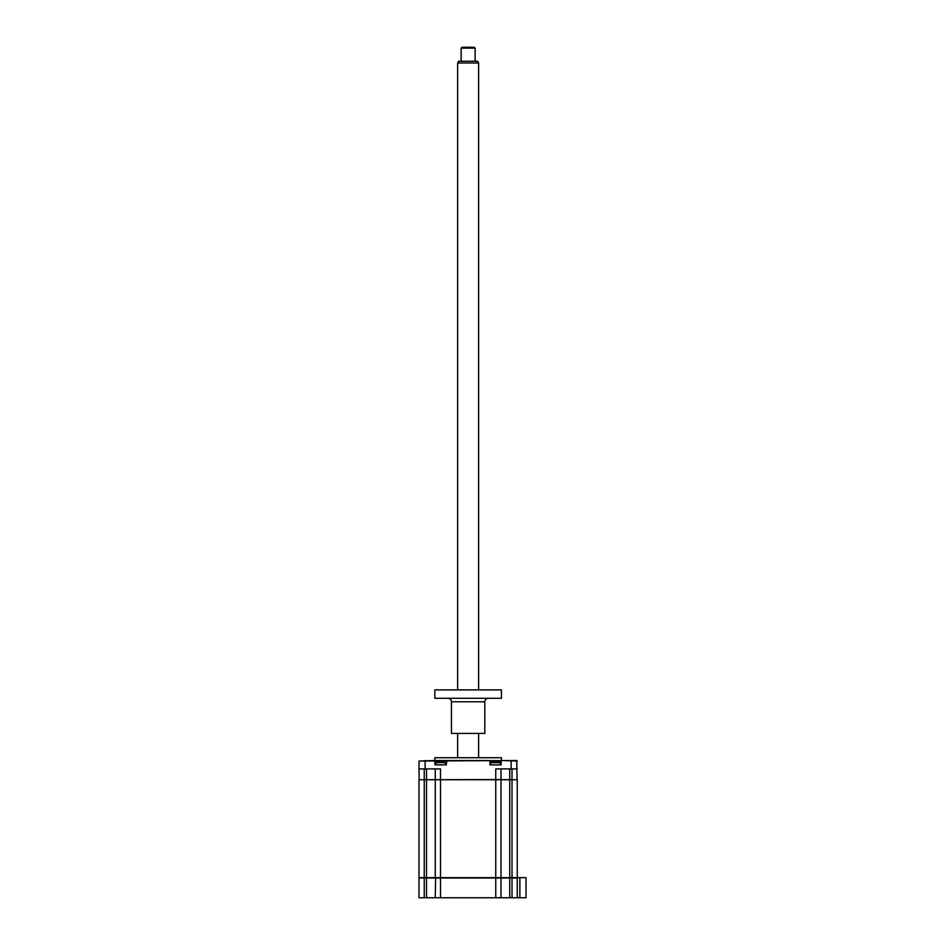 <?xml version="1.0" encoding="UTF-8"?>
<svg xmlns="http://www.w3.org/2000/svg" width="945" height="945" viewBox="0 0 945 945"><rect width="100%" height="100%" fill="white"/><g stroke="black" fill="none" stroke-linecap="round" stroke-linejoin="round"><path stroke-width="1.42" d="M517.258 897.75L517.258 877.999L419.001 877.999L419.001 897.75L525.999 897.75L525.999 877.645L516.903 877.645M519.88 897.75L519.88 877.645L419.001 877.645L419.001 779.743L435.267 779.743L435.267 877.645M512.013 897.75L512.013 779.743L435.267 779.743M495.747 897.75L495.747 779.566L517.08 779.743L516.726 760.512L419.001 761.044L419.001 768.911L440.512 768.911L440.512 897.75M435.267 897.75L435.61 877.645M426.526 897.75L426.526 779.743M525.999 877.645L519.88 877.645L525.999 877.645M500.992 897.75L500.992 877.999M434.83 760.512L434.83 757.725L501.429 757.725L501.429 760.512M500.992 768.911L500.992 779.566M419.001 768.911L419.178 779.743L495.747 779.566L495.747 768.911L517.258 768.911M435.102 764.883L446.3 764.883L446.82 760.512L434.582 760.512L435.102 764.883M435.267 779.566L435.267 768.911M434.582 760.512L419.001 761.044M501.157 764.883L489.959 764.883L489.959 761.044L501.157 761.044L501.157 764.883M517.258 761.044L501.677 760.512M489.439 760.512L446.82 760.512M500.992 877.645L500.992 779.743M517.258 877.645L517.258 779.743L512.013 779.743M435.976 764.883L435.976 762.65L445.426 762.65A12.238 12.238 0 0 0 443.406 762.001L443.666 762.083A11.942 11.482 180 0 0 442.697 761.883L438.704 761.883A11.942 11.482 180 0 0 437.736 762.083L437.736 762.083A11.942 11.482 180 0 1 438.704 761.883L442.697 761.883A11.942 11.482 180 0 1 443.406 762.024L443.666 762.083M435.976 762.65A12.238 12.238 0 0 1 437.996 762.001M490.833 764.883L490.833 762.65L500.283 762.65A12.238 12.238 0 0 0 498.263 762.001L498.523 762.083A11.942 11.482 180 0 0 497.554 761.883L493.562 761.883A11.942 11.482 180 0 0 492.593 762.083L492.593 762.083A11.942 11.482 180 0 1 493.562 761.883L497.554 761.883A11.942 11.482 180 0 1 498.523 762.083L498.263 762.001M490.833 762.65A12.238 12.238 0 0 1 492.853 762.001M477.603 61.236L458.644 61.236L457.64 62.984L457.64 689.885M477.615 61.236L478.619 62.984L457.64 62.984M461.136 48.124L462.01 47.25L474.248 47.25L475.122 48.124L461.136 48.124L461.136 61.236M451.438 701.781L451.438 733.414L484.82 733.414L484.82 701.781L451.438 701.781C451.226 699.654 450.056 698.485 447.942 698.284M434.83 698.284L501.429 698.284L501.429 689.885L434.83 689.885L434.83 698.284M509.733 897.75L509.733 877.999M424.246 897.75L424.246 877.999M512.013 779.566L512.013 768.911M509.733 768.911L509.733 779.566M426.526 768.911L426.526 779.566M424.246 768.911L424.246 779.566M425.12 768.911L425.12 760.512M511.139 768.911L511.139 760.512M424.246 877.645L424.246 779.743M509.733 877.645L509.733 779.743M445.426 764.883L445.426 762.65M500.283 764.883L500.283 762.65M478.619 62.984L478.619 689.885M478.619 733.414L478.619 757.725M475.122 48.124L475.122 61.236M457.64 733.414L457.64 757.725M484.82 701.781C485.033 699.654 486.202 698.485 488.317 698.284"/></g></svg>
